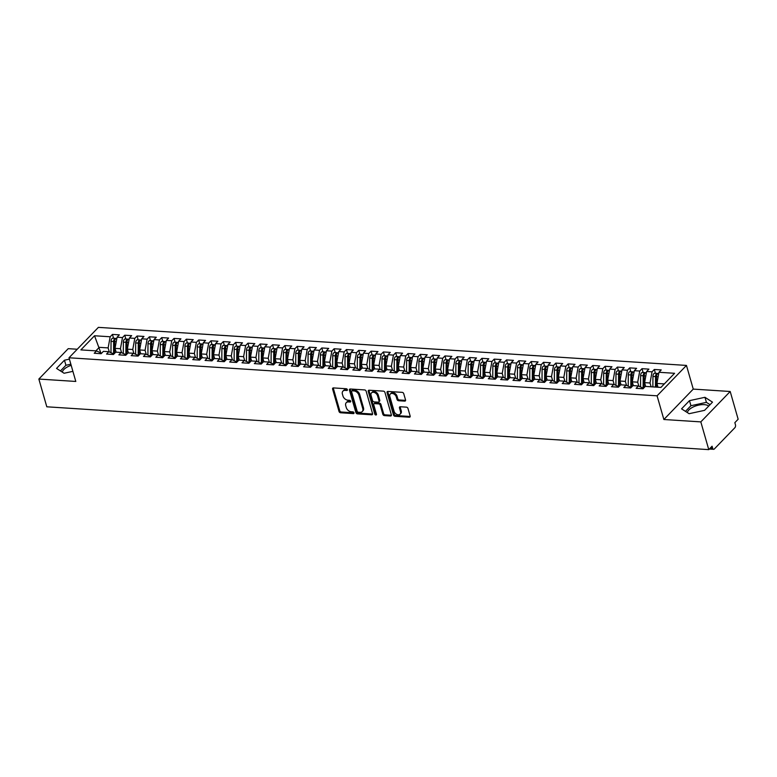 <?xml version="1.0" encoding="UTF-8"?>
<svg xmlns="http://www.w3.org/2000/svg" width="777" height="777" viewBox="0 0 777 777"><rect width="100%" height="100%" fill="white"/><g stroke="black" fill="none" stroke-linecap="round" stroke-linejoin="round"><path stroke-width="1.17" d="M347.397 389.665A1.02 0.709 -136 0 0 346.299 388.743L333.45 387.908A1.447 1.02 -136 0 0 332.605 389.073L339.015 411.451A1.447 1.02 -136 0 0 340.588 412.772L353.428 413.607A1.02 0.709 -136 0 0 352.933 411.868L351.262 411.761A4.643 3.254 -136 0 1 346.26 407.527L345.726 405.662A4.643 3.254 -136 0 1 346.251 402.69A4.643 3.254 -136 0 1 348.455 401.932L350.116 402.039A1.02 0.709 -136 0 0 349.611 400.301L347.95 400.194A4.643 3.254 -136 0 1 342.939 395.969L342.404 394.104A4.643 3.254 -136 0 1 342.939 391.122A4.643 3.254 -136 0 1 345.134 390.375L346.795 390.481A1.02 0.709 -136 0 0 347.397 389.665M708.702 406.08A11.538 5.245 -16 0 0 704.215 404.642A11.538 5.245 -16 0 0 687.344 412.577M62.325 372.134A11.538 5.245 164 0 1 71.173 365.345M404.691 401.126A1.447 1.02 -136 0 0 405.545 399.961L403.739 393.677A1.447 1.02 -136 0 0 402.175 392.356L387.917 391.433A1.447 1.02 -136 0 0 387.063 392.599L393.483 414.976A1.447 1.02 -136 0 0 395.046 416.297L409.304 417.22A1.447 1.02 -136 0 0 410.159 416.054L407.983 408.469A1.447 1.02 -136 0 0 406.42 407.148L400.32 406.76A1.447 1.02 -136 0 0 399.465 407.925L400.543 411.684A3.885 2.719 -136 0 1 400.097 414.17A3.885 2.719 -136 0 1 396.794 414.394A3.885 2.719 -136 0 1 394.075 411.266L389.85 396.532A3.885 2.719 -136 0 1 390.287 394.046A3.885 2.719 -136 0 1 393.599 393.822A3.885 2.719 -136 0 1 396.319 396.95L397.018 399.407A1.447 1.02 -136 0 0 398.591 400.728L404.691 401.126L405.429 400.359A1.447 1.02 -136 0 0 405.594 400.359M77.244 349.242L68.23 348.659L38.85 379.059L46.805 406.798L708.77 449.63L712.072 446.212L712.655 448.242A2.214 1.224 93.7 0 0 713.616 449.31A2.214 1.224 93.7 0 0 714.306 448.999L734.867 427.719A2.214 1.224 93.7 0 0 735.431 424.679L734.848 422.659L738.15 419.23L730.195 391.491L693.249 389.102L686.46 365.423L657.08 395.814L663.869 419.502L700.815 421.892L708.77 449.63M38.85 379.059L75.796 381.449L69.007 357.77L657.08 395.814M366.152 391.249A1.447 1.02 -136 0 0 364.578 389.928L350.32 389.005A1.447 1.02 -136 0 0 349.465 390.171L355.885 412.548A1.447 1.02 -136 0 0 357.449 413.869L371.717 414.792A1.447 1.02 -136 0 0 372.562 413.626L366.152 391.249M369.114 390.219L383.382 391.142A1.447 1.02 -136 0 1 384.945 392.463L391.365 414.84A1.447 1.02 -136 0 1 390.51 416.006L384.401 415.608A1.447 1.02 -136 0 1 382.838 414.287L380.235 405.215A1.447 1.02 -136 0 0 378.671 403.894L374.621 403.632A1.447 1.02 -136 0 0 373.766 404.798L376.476 414.248A1.02 0.709 -136 0 1 374.786 414.131L368.259 391.385A1.447 1.02 -136 0 1 369.114 390.219M686.46 365.423L98.388 327.37L69.007 357.77M100.855 352.913L94.532 335.761L80.866 349.893L96.503 350.903L94.231 353.263L101.127 353.71L103.409 351.35L108.819 351.699L106.546 354.059L113.442 354.506L115.724 352.146L121.134 352.496L118.862 354.856L125.757 355.303L128.04 352.943L133.459 353.292L131.177 355.652L138.073 356.099L140.355 353.739L145.775 354.089L143.492 356.449L150.388 356.896L152.671 354.535L158.09 354.885L155.808 357.245L162.704 357.692L164.986 355.332L170.406 355.681L168.123 358.042L175.019 358.488L177.302 356.128L182.721 356.488L180.439 358.838L187.335 359.285L189.617 356.925L195.037 357.284L192.754 359.634L199.65 360.081L201.933 357.731L207.352 358.08L205.07 360.431L211.966 360.878L214.248 358.527L219.668 358.877L217.385 361.227L224.281 361.674L226.563 359.324L231.983 359.673L229.701 362.024L236.596 362.47L238.879 360.12L244.299 360.47L242.016 362.82L248.912 363.267L251.194 360.916L256.614 361.266L254.332 363.617L261.227 364.063L263.51 361.713L268.929 362.063L266.647 364.413L273.543 364.86L275.825 362.509L281.245 362.859L278.962 365.209L285.858 365.656L288.141 363.306L293.56 363.655L291.278 366.016L298.174 366.453L300.456 364.102L305.876 364.452L303.593 366.812L310.489 367.259L312.772 364.899L318.191 365.248L315.909 367.608L322.805 368.055L325.087 365.695L330.507 366.045L328.224 368.405L335.12 368.852L337.403 366.491L342.822 366.841L340.54 369.201L347.445 369.648L349.718 367.288L355.138 367.638L352.855 369.998L359.761 370.444L362.033 368.084L367.453 368.434L365.171 370.794L372.076 371.241L374.349 368.881L379.768 369.23L377.486 371.591L384.392 372.037L386.664 369.677L392.084 370.027L389.801 372.387L396.707 372.834L398.98 370.474L404.399 370.823L402.127 373.183L409.023 373.63L411.295 371.27L416.715 371.62L414.442 373.98L421.338 374.427L423.611 372.066L429.03 372.426L426.758 374.776L433.653 375.223L435.926 372.863L441.346 373.222L439.073 375.573L445.969 376.019L448.242 373.659L453.661 374.019L451.388 376.369L458.284 376.816L460.557 374.465L465.977 374.815L463.704 377.166L470.6 377.612L472.872 375.262L478.292 375.612L476.019 377.962L482.915 378.409L485.188 376.058L490.608 376.408L488.335 378.758L495.231 379.205L497.503 376.855L502.923 377.204L500.65 379.555L507.546 380.002L509.819 377.651L515.238 378.001L512.966 380.351L519.862 380.798L522.134 378.448L527.554 378.797L525.281 381.148L532.177 381.594L534.45 379.244L539.869 379.594L537.597 381.944L544.492 382.391L546.765 380.04L552.185 380.39L549.912 382.75L556.808 383.187L559.081 380.837L564.5 381.186L562.227 383.547L569.123 383.993L571.396 381.633L576.816 381.983L574.543 384.343L581.439 384.79L583.712 382.43L589.131 382.779L586.858 385.139L593.754 385.586L596.027 383.226L601.447 383.576L599.174 385.936L606.07 386.383L608.342 384.023L613.762 384.372L611.489 386.732L618.385 387.179L620.658 384.819L626.077 385.169L623.805 387.529L630.701 387.976L632.973 385.615L638.393 385.965L636.12 388.325L643.016 388.772L645.289 386.412L660.936 387.422L674.591 373.29L658.954 372.28L656.915 383.43L658.002 387.237M94.532 335.761L110.169 336.771L108.129 347.911L109.275 351.913M113.539 338.228L112.451 334.411L110.169 336.771M112.451 334.411L119.347 334.858L117.065 337.218L122.484 337.568L120.445 348.718L121.591 352.709M125.855 339.025L124.767 335.208L122.484 337.568M124.767 335.208L131.663 335.654L129.38 338.014L134.8 338.364L132.76 349.514L133.906 353.506M138.17 339.821L137.082 336.004L134.8 338.364M137.082 336.004L143.978 336.451L141.696 338.811L147.115 339.16L145.076 350.31L146.222 354.302M150.485 340.617L149.398 336.8L147.115 339.16M149.398 336.8L156.294 337.247L154.011 339.607L159.431 339.957L157.391 351.107L158.537 355.099M162.801 341.414L161.713 337.606L159.431 339.957M161.713 337.606L168.609 338.044L166.327 340.404L171.746 340.753L169.707 351.903L170.853 355.895M175.116 342.22L174.029 338.403L171.746 340.753M174.029 338.403L180.924 338.85L178.642 341.2L184.062 341.55L182.022 352.7L183.168 356.692M187.432 343.016L186.344 339.199L184.062 341.55M186.344 339.199L193.24 339.646L190.957 341.997L196.377 342.346L194.337 353.496L195.483 357.488M199.747 343.813L198.659 339.996L196.377 342.346M198.659 339.996L205.555 340.443L203.273 342.793L208.692 343.143L206.653 354.293L207.799 358.284M212.063 344.609L210.975 340.792L208.692 343.143M210.975 340.792L217.871 341.239L215.588 343.589L221.008 343.939L218.968 355.089L220.114 359.081M224.378 345.406L223.29 341.589L221.008 343.939M223.29 341.589L230.186 342.035L227.904 344.386L233.323 344.735L231.284 355.885L232.43 359.877M236.694 346.202L235.606 342.385L233.323 344.735M235.606 342.385L242.502 342.832L240.219 345.182L245.639 345.532L243.599 356.682L244.745 360.674M249.009 346.998L247.921 343.181L245.639 345.532M247.921 343.181L254.817 343.628L252.535 345.979L257.954 346.328L255.915 357.478L257.061 361.47M261.325 347.795L260.237 343.978L257.954 346.328M260.237 343.978L267.133 344.425L264.85 346.775L270.27 347.134L268.23 358.275L269.376 362.267M273.64 348.591L272.552 344.774L270.27 347.134M272.552 344.774L279.448 345.221L277.166 347.572L282.585 347.931L280.546 359.071L281.692 363.063M285.955 349.388L284.868 345.571L282.585 347.931M284.868 345.571L291.763 346.018L289.481 348.378L294.901 348.727L292.861 359.868L294.007 363.859M298.271 350.184L297.183 346.367L294.901 348.727M297.183 346.367L304.079 346.814L301.797 349.174L307.216 349.524L305.176 360.664L306.323 364.656M310.596 350.981L309.499 347.164L307.216 349.524M309.499 347.164L316.394 347.61L314.112 349.971L319.532 350.32L317.492 361.46L318.638 365.452M322.911 351.777L321.814 347.96L319.532 350.32M321.814 347.96L328.71 348.407L326.437 350.767L331.847 351.117L329.807 362.257L330.953 366.249M335.227 352.573L334.129 348.756L331.847 351.117M334.129 348.756L341.025 349.203L338.753 351.563L344.162 351.913L342.123 363.053L343.269 367.055M347.542 353.37L346.445 349.553L344.162 351.913M346.445 349.553L353.341 350L351.068 352.36L356.478 352.709L354.438 363.85L355.584 367.851M359.858 354.166L358.76 350.349L356.478 352.709M358.76 350.349L365.656 350.796L363.383 353.156L368.793 353.506L366.754 364.656L367.9 368.648M372.173 354.963L371.076 351.146L368.793 353.506M371.076 351.146L377.972 351.592L375.699 353.953L381.118 354.302L379.069 365.452L380.215 369.444M384.489 355.759L383.391 351.942L381.118 354.302M383.391 351.942L390.287 352.389L388.014 354.749L393.434 355.099L391.385 366.249L392.531 370.24M396.804 356.556L395.707 352.739L393.434 355.099M395.707 352.739L402.603 353.185L400.33 355.545L405.749 355.895L403.7 367.045L404.846 371.037M409.12 357.352L408.022 353.535L405.749 355.895M408.022 353.535L414.918 353.982L412.645 356.342L418.065 356.692L416.016 367.842L417.162 371.833M421.435 358.148L420.338 354.341L418.065 356.692M420.338 354.341L427.233 354.778L424.961 357.138L430.38 357.488L428.331 368.638L429.477 372.63M433.751 358.955L432.653 355.138L430.38 357.488M432.653 355.138L439.549 355.584L437.276 357.935L442.696 358.284L440.646 369.434L441.792 373.426M446.066 359.751L444.968 355.934L442.696 358.284M444.968 355.934L451.864 356.381L449.592 358.731L455.011 359.081L452.962 370.231L454.108 374.223M458.381 360.547L457.284 356.73L455.011 359.081M457.284 356.73L464.18 357.177L461.907 359.528L467.327 359.877L465.277 371.027L466.423 375.019M470.697 361.344L469.599 357.527L467.327 359.877M469.599 357.527L476.495 357.974L474.223 360.324L479.642 360.674L477.593 371.824L478.739 375.815M483.012 362.14L481.915 358.323L479.642 360.674M481.915 358.323L488.811 358.77L486.538 361.12L491.958 361.47L489.908 372.62L491.054 376.612M495.328 362.937L494.23 359.12L491.958 361.47M494.23 359.12L501.126 359.566L498.853 361.917L504.273 362.267L502.224 373.416L503.37 377.408M507.643 363.733L506.546 359.916L504.273 362.267M506.546 359.916L513.442 360.363L511.169 362.713L516.588 363.063L514.539 374.213L515.685 378.205M519.959 364.53L518.861 360.713L516.588 363.063M518.861 360.713L525.757 361.159L523.484 363.51L528.904 363.869L526.855 375.009L528.001 379.001M532.274 365.326L531.177 361.509L528.904 363.869M531.177 361.509L538.072 361.956L535.8 364.306L541.219 364.666L539.18 375.806L540.316 379.798M544.59 366.122L543.492 362.305L541.219 364.666M543.492 362.305L550.388 362.752L548.115 365.112L553.535 365.462L551.495 376.602L552.632 380.594M556.905 366.919L555.808 363.102L553.535 365.462M555.808 363.102L562.703 363.549L560.431 365.909L565.85 366.258L563.811 377.399L564.947 381.39M569.22 367.715L568.123 363.898L565.85 366.258M568.123 363.898L575.019 364.345L572.746 366.705L578.166 367.055L576.126 378.195L577.262 382.187M581.536 368.512L580.438 364.695L578.166 367.055M580.438 364.695L587.334 365.141L585.062 367.502L590.481 367.851L588.442 378.991L589.578 382.983M593.851 369.308L592.754 365.491L590.481 367.851M592.754 365.491L599.65 365.938L597.377 368.298L602.797 368.648L600.757 379.788L601.893 383.789M606.167 370.105L605.069 366.288L602.797 368.648M605.069 366.288L611.965 366.734L609.692 369.094L615.112 369.444L613.072 380.584L614.209 384.586M618.482 370.901L617.385 367.084L615.112 369.444M617.385 367.084L624.281 367.531L622.008 369.891L627.428 370.24L625.388 381.39L626.534 385.382M630.798 371.697L629.7 367.88L627.428 370.24M629.7 367.88L636.596 368.327L634.323 370.687L639.743 371.037L637.703 382.187L638.849 386.179M643.113 372.494L642.016 368.677L639.743 371.037M642.016 368.677L648.912 369.124L646.639 371.484L652.058 371.833L650.019 382.983L651.107 386.791M655.429 373.29L654.331 369.473L652.058 371.833M654.331 369.473L661.227 369.92L658.954 372.28M638.393 385.965L643.463 388.306M664.335 383.906L656.915 383.43M626.077 385.169L631.147 387.509M650.019 382.983L644.599 382.634L645.687 386.441M646.639 371.484L644.599 382.634M613.762 384.372L618.832 386.713M637.703 382.187L632.284 381.828L633.372 385.645M634.323 370.687L632.284 381.828M601.447 383.576L606.516 385.916M625.388 381.39L619.968 381.031L621.056 384.848M622.008 369.891L619.968 381.031M589.131 382.779L594.201 385.12M613.072 380.584L607.653 380.235L608.741 384.052M609.692 369.094L607.653 380.235M576.816 381.983L581.886 384.324M600.757 379.788L595.337 379.438L596.425 383.255M597.377 368.298L595.337 379.438M564.5 381.186L569.57 383.527M588.442 378.991L583.022 378.642L584.11 382.459M585.062 367.502L583.022 378.642M552.185 380.39L557.255 382.731M576.126 378.195L570.707 377.845L571.794 381.662M572.746 366.705L570.707 377.845M539.869 379.594L544.939 381.934M563.811 377.399L558.391 377.049L559.479 380.866M560.431 365.909L558.391 377.049M527.554 378.797L532.624 381.138M551.495 376.602L546.076 376.253L547.163 380.07M548.115 365.112L546.076 376.253M515.238 378.001L520.308 380.341M539.18 375.806L533.76 375.456L534.848 379.263M535.8 364.306L533.76 375.456M502.923 377.204L507.993 379.545M526.855 375.009L521.445 374.66L522.533 378.467M523.484 363.51L521.445 374.66M490.608 376.408L495.677 378.749M514.539 374.213L509.129 373.863L510.217 377.671M511.169 362.713L509.129 373.863M478.292 375.612L483.362 377.952M502.224 373.416L496.814 373.067L497.902 376.874M498.853 361.917L496.814 373.067M465.977 374.815L471.047 377.146M489.908 372.62L484.489 372.27L485.586 376.078M486.538 361.12L484.489 372.27M453.661 374.019L458.731 376.35M477.593 371.824L472.173 371.474L473.271 375.281M474.223 360.324L472.173 371.474M441.346 373.222L446.416 375.553M465.277 371.027L459.858 370.678L460.955 374.485M461.907 359.528L459.858 370.678M429.03 372.426L434.1 374.757M452.962 370.231L447.542 369.881L448.64 373.688M449.592 358.731L447.542 369.881M416.715 371.62L421.785 373.96M440.646 369.434L435.227 369.085L436.324 372.892M437.276 357.935L435.227 369.085M404.399 370.823L409.469 373.164M428.331 368.638L422.911 368.288L424.009 372.096M424.961 357.138L422.911 368.288M392.084 370.027L397.154 372.368M416.016 367.842L410.596 367.492L411.693 371.299M412.645 356.342L410.596 367.492M379.768 369.23L384.838 371.571M403.7 367.045L398.28 366.695L399.378 370.503M400.33 355.545L398.28 366.695M367.453 368.434L372.523 370.775M391.385 366.249L385.965 365.889L387.063 369.706M388.014 354.749L385.965 365.889M355.138 367.638L360.207 369.978M379.069 365.452L373.65 365.093L374.747 368.91M375.699 353.953L373.65 365.093M342.822 366.841L347.892 369.182M366.754 364.656L361.334 364.296L362.432 368.113M363.383 353.156L361.334 364.296M330.507 366.045L335.577 368.385M354.438 363.85L349.019 363.5L350.116 367.317M351.068 352.36L349.019 363.5M318.191 365.248L323.261 367.589M342.123 363.053L336.703 362.704L337.801 366.521M338.753 351.563L336.703 362.704M305.876 364.452L310.946 366.793M329.807 362.257L324.388 361.907L325.485 365.724M326.437 350.767L324.388 361.907M293.56 363.655L298.63 365.996M317.492 361.46L312.072 361.111L313.17 364.928M314.112 349.971L312.072 361.111M281.245 362.859L286.305 365.2M305.176 360.664L299.757 360.314L300.854 364.131M301.797 349.174L299.757 360.314M268.929 362.063L273.99 364.403M292.861 359.868L287.441 359.518L288.539 363.335M289.481 348.378L287.441 359.518M256.614 361.266L261.674 363.607M280.546 359.071L275.126 358.721L276.223 362.529M277.166 347.572L275.126 358.721M244.299 360.47L249.359 362.81M268.23 358.275L262.811 357.925L263.908 361.732M264.85 346.775L262.811 357.925M231.983 359.673L237.043 362.014M255.915 357.478L250.495 357.129L251.593 360.936M252.535 345.979L250.495 357.129M219.668 358.877L224.728 361.218M243.599 356.682L238.18 356.332L239.277 360.139M240.219 345.182L238.18 356.332M207.352 358.08L212.412 360.411M231.284 355.885L225.864 355.536L226.962 359.343M227.904 344.386L225.864 355.536M195.037 357.284L200.097 359.615M218.968 355.089L213.549 354.739L214.646 358.547M215.588 343.589L213.549 354.739M182.721 356.488L187.781 358.819M206.653 354.293L201.233 353.943L202.331 357.75M203.273 342.793L201.233 353.943M170.406 355.681L175.466 358.022M194.337 353.496L188.918 353.147L190.015 356.954M190.957 341.997L188.918 353.147M158.09 354.885L163.151 357.226M182.022 352.7L176.602 352.35L177.7 356.157M178.642 341.2L176.602 352.35M145.775 354.089L150.835 356.429M169.707 351.903L164.287 351.554L165.384 355.361M166.327 340.404L164.287 351.554M133.459 353.292L138.52 355.633M157.391 351.107L151.971 350.757L153.059 354.565M154.011 339.607L151.971 350.757M121.134 352.496L126.204 354.836M145.076 350.31L139.656 349.961L140.744 353.768M141.696 338.811L139.656 349.961M108.819 351.699L113.889 354.04M132.76 349.514L127.341 349.155L128.428 352.972M129.38 338.014L127.341 349.155M96.503 350.903L101.573 353.244M120.445 348.718L115.025 348.358L116.113 352.175M117.065 337.218L115.025 348.358M700.815 421.892L730.195 391.491M69.396 359.139L64.462 360.207L56.536 368.415L64.083 373.261L72.902 371.348M693.249 389.102L663.869 419.502M689.481 400.65L681.555 408.857L689.102 413.704L704.584 410.343L712.509 402.146L704.962 397.3L689.481 400.65L690.938 405.72L685.469 411.373M108.129 347.911L99.262 347.338L95.862 350.864M70.853 364.209L65.919 365.277L60.451 370.93M65.919 365.277L64.462 360.207M710.052 404.691L706.419 402.36L690.938 405.72M706.419 402.36L704.962 397.3M347.406 389.714L345.872 389.617A4.643 3.254 -136 0 0 343.667 390.365L342.939 391.122M346.251 402.69L346.989 401.923A4.643 3.254 -136 0 1 349.184 401.175L350.718 401.272M333.284 387.908A1.447 1.02 -136 0 0 333.333 388.315L339.753 410.693A1.447 1.02 -136 0 0 341.317 412.014L354.04 412.84M350.145 389.005A1.447 1.02 -136 0 0 350.204 389.403L356.614 411.781A1.447 1.02 -136 0 0 358.178 413.102L372.445 414.034A1.447 1.02 -136 0 0 372.61 414.024M352.146 390.831A1.02 0.709 -136 0 0 351.554 391.647L357.187 411.286A1.02 0.709 -136 0 0 358.275 412.208L360.033 412.325A4.643 3.254 -136 0 0 362.228 411.577A4.643 3.254 -136 0 0 362.762 408.595L358.906 395.172A4.643 3.254 -136 0 0 353.904 390.938L352.146 390.831L352.884 390.064A1.02 0.709 -136 0 0 352.399 390.229L351.66 390.996M362.228 411.577L362.966 410.819A4.643 3.254 -136 0 0 363.49 407.838L362.762 408.595M352.884 390.064L354.633 390.18A4.643 3.254 -136 0 1 359.644 394.405L363.49 407.838M373.931 403.865L374.669 403.108A1.447 1.02 -136 0 1 375.359 402.875L379.409 403.127A1.447 1.02 -136 0 1 380.973 404.458L383.576 413.529A1.447 1.02 -136 0 0 385.139 414.85L391.249 415.248A1.447 1.02 -136 0 0 391.414 415.248M368.949 390.219A1.447 1.02 -136 0 0 368.997 390.627L375.524 413.374A1.02 0.709 -136 0 0 376.486 414.277M377.535 395.794A3.885 2.719 -136 0 0 374.825 392.667A3.885 2.719 -136 0 0 371.513 392.89A3.885 2.719 -136 0 0 371.066 395.376L372.562 400.563A1.447 1.02 -136 0 0 374.125 401.894L378.176 402.156A1.447 1.02 -136 0 0 379.03 400.99L377.535 395.794L378.273 395.037A3.885 2.719 -136 0 0 375.553 391.909A3.885 2.719 -136 0 0 372.241 392.123L371.513 392.89M378.865 401.913L379.594 401.155A1.447 1.02 -136 0 0 379.759 400.223L379.03 400.99M378.273 395.037L379.759 400.223M390.287 394.046L391.025 393.279A3.885 2.719 -136 0 1 394.337 393.065A3.885 2.719 -136 0 1 397.047 396.192L397.756 398.65A1.447 1.02 -136 0 0 399.32 399.97L405.429 400.359M400.097 414.17L400.835 413.413A3.885 2.719 -136 0 0 401.272 410.926L400.543 411.684M400.145 406.76A1.447 1.02 -136 0 0 400.194 407.158L401.272 410.926M387.742 391.433A1.447 1.02 -136 0 0 387.791 391.841L394.211 414.219A1.447 1.02 -136 0 0 395.775 415.54L410.042 416.462A1.447 1.02 -136 0 0 410.207 416.462M113.549 353.885L113.636 341.511A2.962 1.632 -86.3 0 1 114.549 338.772A2.962 1.632 -86.3 0 1 115.462 338.354L112.879 338.189A2.962 1.632 93.7 0 0 111.966 338.607A2.962 1.632 93.7 0 0 111.053 341.346L110.975 352.69M115.462 338.354A2.962 1.632 -86.3 0 1 115.948 338.529M114.54 353.37L114.617 341.579A2.962 1.632 -86.3 0 1 115.53 338.84A2.962 1.632 -86.3 0 1 116.453 338.422L116.841 338.442M125.864 354.681L125.952 342.307A2.962 1.632 -86.3 0 1 126.865 339.568A2.962 1.632 -86.3 0 1 127.778 339.151L125.194 338.986A2.962 1.632 93.7 0 0 124.281 339.403A2.962 1.632 93.7 0 0 123.368 342.142L123.29 353.486M127.778 339.151A2.962 1.632 -86.3 0 1 128.263 339.326M126.855 354.166L126.933 342.375A2.962 1.632 -86.3 0 1 127.846 339.636A2.962 1.632 -86.3 0 1 128.768 339.219L129.157 339.238M138.18 355.477L138.267 343.104A2.962 1.632 -86.3 0 1 139.18 340.365A2.962 1.632 -86.3 0 1 140.093 339.947L137.51 339.782A2.962 1.632 93.7 0 0 136.597 340.2A2.962 1.632 93.7 0 0 135.684 342.939L135.606 354.293M140.093 339.947A2.962 1.632 -86.3 0 1 140.579 340.122M139.17 354.963L139.248 343.172A2.962 1.632 -86.3 0 1 140.161 340.433A2.962 1.632 -86.3 0 1 141.084 340.015L141.472 340.035M150.495 356.274L150.583 343.9A2.962 1.632 -86.3 0 1 151.496 341.161A2.962 1.632 -86.3 0 1 152.409 340.744L149.825 340.579A2.962 1.632 93.7 0 0 148.912 340.996A2.962 1.632 93.7 0 0 147.999 343.735L147.921 355.089M152.409 340.744A2.962 1.632 -86.3 0 1 152.894 340.918M151.486 355.759L151.564 343.968A2.962 1.632 -86.3 0 1 152.477 341.229A2.962 1.632 -86.3 0 1 153.399 340.812L153.788 340.831M162.82 357.07L162.898 344.697A2.962 1.632 -86.3 0 1 163.811 341.958A2.962 1.632 -86.3 0 1 164.724 341.54L162.14 341.375A2.962 1.632 93.7 0 0 161.227 341.793A2.962 1.632 93.7 0 0 160.315 344.532L160.237 355.885M164.724 341.54A2.962 1.632 -86.3 0 1 165.21 341.715M163.801 356.556L163.879 344.765A2.962 1.632 -86.3 0 1 164.792 342.026A2.962 1.632 -86.3 0 1 165.715 341.608L166.103 341.627M175.136 357.867L175.213 345.493A2.962 1.632 -86.3 0 1 176.126 342.754A2.962 1.632 -86.3 0 1 177.039 342.336L174.456 342.171A2.962 1.632 93.7 0 0 173.543 342.589A2.962 1.632 93.7 0 0 172.63 345.328L172.552 356.682M177.039 342.336A2.962 1.632 -86.3 0 1 177.525 342.511M176.117 357.352L176.194 345.561A2.962 1.632 -86.3 0 1 177.107 342.822A2.962 1.632 -86.3 0 1 178.03 342.404L178.419 342.434M187.451 358.663L187.529 346.289A2.962 1.632 -86.3 0 1 188.442 343.56A2.962 1.632 -86.3 0 1 189.355 343.133L186.771 342.968A2.962 1.632 93.7 0 0 185.858 343.385A2.962 1.632 93.7 0 0 184.945 346.124L184.868 357.478M189.355 343.133A2.962 1.632 -86.3 0 1 189.841 343.308M188.432 358.148L188.52 346.357A2.962 1.632 -86.3 0 1 189.423 343.619A2.962 1.632 -86.3 0 1 190.346 343.201L190.734 343.23M199.767 359.46L199.844 347.086A2.962 1.632 -86.3 0 1 200.757 344.357A2.962 1.632 -86.3 0 1 201.67 343.929L199.087 343.764A2.962 1.632 93.7 0 0 198.174 344.182A2.962 1.632 93.7 0 0 197.261 346.921L197.183 358.275M201.67 343.929A2.962 1.632 -86.3 0 1 202.156 344.104M200.748 358.945L200.835 347.154A2.962 1.632 -86.3 0 1 201.738 344.415A2.962 1.632 -86.3 0 1 202.661 343.997L203.05 344.026M212.082 360.256L212.16 347.882A2.962 1.632 -86.3 0 1 213.073 345.153A2.962 1.632 -86.3 0 1 213.986 344.726L211.402 344.561A2.962 1.632 93.7 0 0 210.489 344.978A2.962 1.632 93.7 0 0 209.576 347.717L209.499 359.071M213.986 344.726A2.962 1.632 -86.3 0 1 214.471 344.901M213.063 359.741L213.151 347.95A2.962 1.632 -86.3 0 1 214.054 345.211A2.962 1.632 -86.3 0 1 214.976 344.794L215.365 344.823M224.398 361.052L224.475 348.688A2.962 1.632 -86.3 0 1 225.388 345.95A2.962 1.632 -86.3 0 1 226.311 345.532L223.718 345.357A2.962 1.632 93.7 0 0 222.805 345.775A2.962 1.632 93.7 0 0 221.892 348.514L221.814 359.868M225.379 360.538L225.466 348.747A2.962 1.632 -86.3 0 1 226.369 346.008A2.962 1.632 -86.3 0 1 227.292 345.59L227.68 345.619M236.713 361.859L236.791 349.485A2.962 1.632 -86.3 0 1 237.704 346.746A2.962 1.632 -86.3 0 1 238.626 346.328L236.033 346.153A2.962 1.632 93.7 0 0 235.12 346.571A2.962 1.632 93.7 0 0 234.207 349.31L234.13 360.664M237.694 361.334L237.781 349.543A2.962 1.632 -86.3 0 1 238.694 346.804A2.962 1.632 -86.3 0 1 239.607 346.387L239.996 346.416M249.028 362.655L249.106 350.281A2.962 1.632 -86.3 0 1 250.019 347.542A2.962 1.632 -86.3 0 1 250.942 347.125L248.349 346.95A2.962 1.632 93.7 0 0 247.436 347.377A2.962 1.632 93.7 0 0 246.523 350.106L246.445 361.46M250.009 362.131L250.097 350.34A2.962 1.632 -86.3 0 1 251.01 347.601A2.962 1.632 -86.3 0 1 251.923 347.183L252.311 347.212M261.344 363.451L261.422 351.078A2.962 1.632 -86.3 0 1 262.335 348.339A2.962 1.632 -86.3 0 1 263.257 347.921L260.664 347.746A2.962 1.632 93.7 0 0 259.751 348.174A2.962 1.632 93.7 0 0 258.838 350.903L258.76 362.257M262.335 362.927L262.412 351.136A2.962 1.632 -86.3 0 1 263.325 348.397A2.962 1.632 -86.3 0 1 264.238 347.979L264.627 348.009M273.659 364.248L273.737 351.874A2.962 1.632 -86.3 0 1 274.65 349.135A2.962 1.632 -86.3 0 1 275.573 348.718L272.98 348.543A2.962 1.632 93.7 0 0 272.067 348.97A2.962 1.632 93.7 0 0 271.154 351.699L271.076 363.053M274.65 363.723L274.728 351.932A2.962 1.632 -86.3 0 1 275.641 349.194A2.962 1.632 -86.3 0 1 276.554 348.776L276.942 348.805M285.975 365.044L286.053 352.671A2.962 1.632 -86.3 0 1 286.966 349.932A2.962 1.632 -86.3 0 1 287.888 349.514L285.295 349.349A2.962 1.632 93.7 0 0 284.382 349.767A2.962 1.632 93.7 0 0 283.469 352.505L283.391 363.85M286.966 364.52L287.043 352.729A2.962 1.632 -86.3 0 1 287.956 349.99A2.962 1.632 -86.3 0 1 288.869 349.572L289.258 349.601M298.29 365.841L298.368 353.467A2.962 1.632 -86.3 0 1 299.281 350.728A2.962 1.632 -86.3 0 1 300.204 350.31L297.61 350.145A2.962 1.632 93.7 0 0 296.697 350.563A2.962 1.632 93.7 0 0 295.784 353.302L295.707 364.646M299.281 365.316L299.359 353.525A2.962 1.632 -86.3 0 1 300.272 350.796A2.962 1.632 -86.3 0 1 301.185 350.369L301.573 350.398M310.606 366.637L310.683 354.263A2.962 1.632 -86.3 0 1 311.596 351.525A2.962 1.632 -86.3 0 1 312.519 351.107L309.926 350.942A2.962 1.632 93.7 0 0 309.013 351.359A2.962 1.632 93.7 0 0 308.1 354.098L308.022 365.443M311.596 366.113L311.674 354.322A2.962 1.632 -86.3 0 1 312.587 351.592A2.962 1.632 -86.3 0 1 313.5 351.165L313.889 351.194M322.921 367.434L322.999 355.06A2.962 1.632 -86.3 0 1 323.912 352.321A2.962 1.632 -86.3 0 1 324.835 351.903L322.241 351.738A2.962 1.632 93.7 0 0 321.328 352.156A2.962 1.632 93.7 0 0 320.415 354.895L320.338 366.239M323.912 366.919L323.99 355.118A2.962 1.632 -86.3 0 1 324.903 352.389A2.962 1.632 -86.3 0 1 325.816 351.962L326.204 351.991M335.237 368.23L335.314 355.856A2.962 1.632 -86.3 0 1 336.227 353.117A2.962 1.632 -86.3 0 1 337.15 352.7L334.557 352.535A2.962 1.632 93.7 0 0 333.644 352.952A2.962 1.632 93.7 0 0 332.731 355.691L332.653 367.035M336.227 367.715L336.305 355.924A2.962 1.632 -86.3 0 1 337.218 353.185A2.962 1.632 -86.3 0 1 338.131 352.768L338.519 352.787M347.552 369.026L347.63 356.653A2.962 1.632 -86.3 0 1 348.543 353.914A2.962 1.632 -86.3 0 1 349.465 353.496L346.872 353.331A2.962 1.632 93.7 0 0 345.959 353.749A2.962 1.632 93.7 0 0 345.046 356.488L344.969 367.832M349.465 353.496A2.962 1.632 -86.3 0 1 349.951 353.671M348.543 368.512L348.62 356.721A2.962 1.632 -86.3 0 1 349.533 353.982A2.962 1.632 -86.3 0 1 350.446 353.564L350.835 353.584M359.868 369.823L359.945 357.449A2.962 1.632 -86.3 0 1 360.858 354.71A2.962 1.632 -86.3 0 1 361.781 354.293L359.188 354.127A2.962 1.632 93.7 0 0 358.275 354.545A2.962 1.632 93.7 0 0 357.362 357.284L357.284 368.628M361.781 354.293A2.962 1.632 -86.3 0 1 362.267 354.467M360.858 369.308L360.936 357.517A2.962 1.632 -86.3 0 1 361.849 354.778A2.962 1.632 -86.3 0 1 362.762 354.361L363.15 354.38M372.183 370.619L372.261 358.246A2.962 1.632 -86.3 0 1 373.174 355.507A2.962 1.632 -86.3 0 1 374.096 355.089L371.503 354.924A2.962 1.632 93.7 0 0 370.59 355.342A2.962 1.632 93.7 0 0 369.677 358.08L369.599 369.425M374.096 355.089A2.962 1.632 -86.3 0 1 374.582 355.264M373.174 370.105L373.251 358.314A2.962 1.632 -86.3 0 1 374.164 355.575A2.962 1.632 -86.3 0 1 375.077 355.157L375.466 355.176M384.498 371.416L384.576 359.042A2.962 1.632 -86.3 0 1 385.489 356.303A2.962 1.632 -86.3 0 1 386.412 355.885L383.819 355.72A2.962 1.632 93.7 0 0 382.906 356.138A2.962 1.632 93.7 0 0 381.993 358.877L381.915 370.221M386.412 355.885A2.962 1.632 -86.3 0 1 386.897 356.06M385.489 370.901L385.567 359.11A2.962 1.632 -86.3 0 1 386.48 356.371A2.962 1.632 -86.3 0 1 387.393 355.953L387.781 355.973M396.814 372.212L396.892 359.838A2.962 1.632 -86.3 0 1 397.805 357.099A2.962 1.632 -86.3 0 1 398.727 356.682L396.134 356.517A2.962 1.632 93.7 0 0 395.221 356.934A2.962 1.632 93.7 0 0 394.308 359.673L394.23 371.027M398.727 356.682A2.962 1.632 -86.3 0 1 399.213 356.857M397.805 371.697L397.882 359.906A2.962 1.632 -86.3 0 1 398.795 357.167A2.962 1.632 -86.3 0 1 399.708 356.75L400.097 356.769M409.129 373.009L409.207 360.635A2.962 1.632 -86.3 0 1 410.12 357.896A2.962 1.632 -86.3 0 1 411.043 357.478L408.459 357.313A2.962 1.632 93.7 0 0 407.536 357.731A2.962 1.632 93.7 0 0 406.624 360.47L406.546 371.824M411.043 357.478A2.962 1.632 -86.3 0 1 411.528 357.653M410.12 372.494L410.198 360.703A2.962 1.632 -86.3 0 1 411.111 357.964A2.962 1.632 -86.3 0 1 412.024 357.546L412.412 357.566M421.445 373.805L421.522 361.431A2.962 1.632 -86.3 0 1 422.435 358.692A2.962 1.632 -86.3 0 1 423.358 358.275L420.775 358.11A2.962 1.632 93.7 0 0 419.852 358.527A2.962 1.632 93.7 0 0 418.939 361.266L418.861 372.62M423.358 358.275A2.962 1.632 -86.3 0 1 423.844 358.45M422.435 373.29L422.513 361.499A2.962 1.632 -86.3 0 1 423.426 358.76A2.962 1.632 -86.3 0 1 424.339 358.343L424.728 358.362M433.76 374.601L433.838 362.228A2.962 1.632 -86.3 0 1 434.751 359.498A2.962 1.632 -86.3 0 1 435.674 359.071L433.09 358.906A2.962 1.632 93.7 0 0 432.167 359.324A2.962 1.632 93.7 0 0 431.254 362.063L431.177 373.416M435.674 359.071A2.962 1.632 -86.3 0 1 436.159 359.246M434.751 374.087L434.829 362.296A2.962 1.632 -86.3 0 1 435.742 359.557A2.962 1.632 -86.3 0 1 436.655 359.139L437.053 359.168M446.076 375.398L446.153 363.024A2.962 1.632 -86.3 0 1 447.066 360.295A2.962 1.632 -86.3 0 1 447.989 359.868L445.406 359.702A2.962 1.632 93.7 0 0 444.483 360.12A2.962 1.632 93.7 0 0 443.57 362.859L443.492 374.213M447.989 359.868A2.962 1.632 -86.3 0 1 448.475 360.042M447.066 374.883L447.144 363.092A2.962 1.632 -86.3 0 1 448.057 360.353A2.962 1.632 -86.3 0 1 448.97 359.936L449.368 359.965M458.391 376.194L458.469 363.821A2.962 1.632 -86.3 0 1 459.382 361.091A2.962 1.632 -86.3 0 1 460.305 360.664L457.721 360.499A2.962 1.632 93.7 0 0 456.798 360.916A2.962 1.632 93.7 0 0 455.885 363.655L455.808 375.009M460.305 360.664A2.962 1.632 -86.3 0 1 460.79 360.839M459.382 375.68L459.46 363.889A2.962 1.632 -86.3 0 1 460.373 361.15A2.962 1.632 -86.3 0 1 461.285 360.732L461.684 360.761M470.707 376.991L470.794 364.617A2.962 1.632 -86.3 0 1 471.697 361.888A2.962 1.632 -86.3 0 1 472.62 361.46L470.036 361.295A2.962 1.632 93.7 0 0 469.114 361.713A2.962 1.632 93.7 0 0 468.201 364.452L468.123 375.806M472.62 361.46A2.962 1.632 -86.3 0 1 473.106 361.635M471.697 376.476L471.775 364.685A2.962 1.632 -86.3 0 1 472.688 361.946A2.962 1.632 -86.3 0 1 473.601 361.528L473.999 361.558M483.022 377.787L483.109 365.423A2.962 1.632 -86.3 0 1 484.013 362.684A2.962 1.632 -86.3 0 1 484.935 362.267L482.352 362.092A2.962 1.632 93.7 0 0 481.429 362.509A2.962 1.632 93.7 0 0 480.516 365.248L480.439 376.602M484.935 362.267A2.962 1.632 -86.3 0 1 485.421 362.432M484.013 377.272L484.09 365.481A2.962 1.632 -86.3 0 1 485.003 362.742A2.962 1.632 -86.3 0 1 485.916 362.325L486.315 362.354M495.337 378.593L495.425 366.22A2.962 1.632 -86.3 0 1 496.328 363.481A2.962 1.632 -86.3 0 1 497.251 363.063L494.667 362.888A2.962 1.632 93.7 0 0 493.745 363.315A2.962 1.632 93.7 0 0 492.832 366.045L492.754 377.399M497.251 363.063A2.962 1.632 -86.3 0 1 497.736 363.228M496.328 378.069L496.406 366.278A2.962 1.632 -86.3 0 1 497.319 363.539A2.962 1.632 -86.3 0 1 498.232 363.121L498.63 363.15M507.653 379.39L507.74 367.016A2.962 1.632 -86.3 0 1 508.653 364.277A2.962 1.632 -86.3 0 1 509.566 363.859L506.983 363.685A2.962 1.632 93.7 0 0 506.06 364.112A2.962 1.632 93.7 0 0 505.147 366.841L505.069 378.195M509.566 363.859A2.962 1.632 -86.3 0 1 510.052 364.024M508.644 378.865L508.721 367.074A2.962 1.632 -86.3 0 1 509.634 364.335A2.962 1.632 -86.3 0 1 510.547 363.918L510.945 363.947M519.968 380.186L520.056 367.812A2.962 1.632 -86.3 0 1 520.969 365.073A2.962 1.632 -86.3 0 1 521.882 364.656L519.298 364.481A2.962 1.632 93.7 0 0 518.376 364.908A2.962 1.632 93.7 0 0 517.463 367.638L517.385 378.991M521.882 364.656A2.962 1.632 -86.3 0 1 522.367 364.821M520.959 379.662L521.037 367.871A2.962 1.632 -86.3 0 1 521.95 365.132A2.962 1.632 -86.3 0 1 522.863 364.714L523.261 364.743M532.284 380.983L532.371 368.609A2.962 1.632 -86.3 0 1 533.284 365.87A2.962 1.632 -86.3 0 1 534.197 365.452L531.614 365.287A2.962 1.632 93.7 0 0 530.691 365.705A2.962 1.632 93.7 0 0 529.778 368.434L529.71 379.788M534.197 365.452A2.962 1.632 -86.3 0 1 534.683 365.617M533.275 380.458L533.352 368.667A2.962 1.632 -86.3 0 1 534.265 365.928A2.962 1.632 -86.3 0 1 535.178 365.511L535.576 365.54M544.599 381.779L544.687 369.405A2.962 1.632 -86.3 0 1 545.6 366.666A2.962 1.632 -86.3 0 1 546.513 366.249L543.929 366.084A2.962 1.632 93.7 0 0 543.006 366.501A2.962 1.632 93.7 0 0 542.093 369.24L542.025 380.584M546.513 366.249A2.962 1.632 -86.3 0 1 546.998 366.414M545.59 381.254L545.668 369.463A2.962 1.632 -86.3 0 1 546.581 366.725A2.962 1.632 -86.3 0 1 547.494 366.307L547.892 366.336M556.915 382.575L557.002 370.202A2.962 1.632 -86.3 0 1 557.915 367.463A2.962 1.632 -86.3 0 1 558.828 367.045L556.245 366.88A2.962 1.632 93.7 0 0 555.322 367.298A2.962 1.632 93.7 0 0 554.409 370.037L554.341 381.381M558.828 367.045A2.962 1.632 -86.3 0 1 559.314 367.21M557.905 382.051L557.983 370.26A2.962 1.632 -86.3 0 1 558.896 367.531A2.962 1.632 -86.3 0 1 559.809 367.103L560.207 367.132M569.23 383.372L569.318 370.998A2.962 1.632 -86.3 0 1 570.231 368.259A2.962 1.632 -86.3 0 1 571.144 367.842L568.56 367.676A2.962 1.632 93.7 0 0 567.637 368.094A2.962 1.632 93.7 0 0 566.724 370.833L566.656 382.177M571.144 367.842A2.962 1.632 -86.3 0 1 571.629 368.007M570.221 382.847L570.299 371.056A2.962 1.632 -86.3 0 1 571.212 368.327A2.962 1.632 -86.3 0 1 572.125 367.9L572.523 367.929M581.546 384.168L581.633 371.794A2.962 1.632 -86.3 0 1 582.546 369.056A2.962 1.632 -86.3 0 1 583.459 368.638L580.875 368.473A2.962 1.632 93.7 0 0 579.953 368.89A2.962 1.632 93.7 0 0 579.04 371.629L578.972 382.974M583.459 368.638A2.962 1.632 -86.3 0 1 583.945 368.803M582.536 383.653L582.614 371.853A2.962 1.632 -86.3 0 1 583.527 369.124A2.962 1.632 -86.3 0 1 584.45 368.696L584.838 368.725M593.861 384.965L593.949 372.591A2.962 1.632 -86.3 0 1 594.861 369.852A2.962 1.632 -86.3 0 1 595.774 369.434L593.191 369.269A2.962 1.632 93.7 0 0 592.268 369.687A2.962 1.632 93.7 0 0 591.355 372.426L591.287 383.77M595.774 369.434A2.962 1.632 -86.3 0 1 596.26 369.609M594.852 384.45L594.929 372.659A2.962 1.632 -86.3 0 1 595.842 369.92A2.962 1.632 -86.3 0 1 596.765 369.502L597.154 369.522M606.177 385.761L606.264 373.387A2.962 1.632 -86.3 0 1 607.177 370.648A2.962 1.632 -86.3 0 1 608.09 370.231L605.506 370.066A2.962 1.632 93.7 0 0 604.584 370.483A2.962 1.632 93.7 0 0 603.671 373.222L603.603 384.566M608.09 370.231A2.962 1.632 -86.3 0 1 608.576 370.406M607.167 385.246L607.245 373.455A2.962 1.632 -86.3 0 1 608.158 370.716A2.962 1.632 -86.3 0 1 609.081 370.299L609.469 370.318M618.492 386.558L618.579 374.184A2.962 1.632 -86.3 0 1 619.492 371.445A2.962 1.632 -86.3 0 1 620.405 371.027L617.822 370.862A2.962 1.632 93.7 0 0 616.899 371.28A2.962 1.632 93.7 0 0 615.986 374.019L615.918 385.363M620.405 371.027A2.962 1.632 -86.3 0 1 620.891 371.202M619.483 386.043L619.56 374.252A2.962 1.632 -86.3 0 1 620.473 371.513A2.962 1.632 -86.3 0 1 621.396 371.095L621.785 371.115M630.807 387.354L630.895 374.98A2.962 1.632 -86.3 0 1 631.808 372.241A2.962 1.632 -86.3 0 1 632.721 371.824L630.137 371.659A2.962 1.632 93.7 0 0 629.215 372.076A2.962 1.632 93.7 0 0 628.302 374.815L628.234 386.159M632.721 371.824A2.962 1.632 -86.3 0 1 633.206 371.998M631.798 386.839L631.876 375.048A2.962 1.632 -86.3 0 1 632.789 372.309A2.962 1.632 -86.3 0 1 633.711 371.892L634.1 371.911M643.123 388.15L643.21 375.777A2.962 1.632 -86.3 0 1 644.123 373.038A2.962 1.632 -86.3 0 1 645.036 372.62L642.453 372.455A2.962 1.632 93.7 0 0 641.53 372.873A2.962 1.632 93.7 0 0 640.627 375.612L640.549 386.965M645.036 372.62A2.962 1.632 -86.3 0 1 645.522 372.795M644.114 387.636L644.191 375.845A2.962 1.632 -86.3 0 1 645.104 373.106A2.962 1.632 -86.3 0 1 646.027 372.688L646.415 372.707M655.458 387.072L655.526 376.573A2.962 1.632 -86.3 0 1 656.439 373.834A2.962 1.632 -86.3 0 1 657.352 373.416L654.768 373.251A2.962 1.632 93.7 0 0 653.846 373.669A2.962 1.632 93.7 0 0 652.942 376.408L652.865 386.907M657.352 373.416A2.962 1.632 -86.3 0 1 657.837 373.591M656.439 387.14L656.507 376.641A2.962 1.632 -86.3 0 1 657.42 373.902A2.962 1.632 -86.3 0 1 658.342 373.484L658.731 373.504M710.265 448.086L712.655 448.242M345.872 389.617L345.134 390.375M350.738 401.388L350.116 402.039M349.184 401.175L348.455 401.932M354.059 412.956L353.428 413.607M341.317 412.014L340.588 412.772M339.753 410.693L339.015 411.451M333.333 388.315L332.605 389.073M347.426 389.831L346.795 390.481M372.445 414.034L371.717 414.792M358.178 413.102L357.449 413.869M356.614 411.781L355.885 412.548M350.204 389.403L349.465 390.171M359.644 394.405L358.906 395.172M354.633 390.18L353.904 390.938M391.249 415.248L390.51 416.006M385.139 414.85L384.401 415.608M383.576 413.529L382.838 414.287M380.973 404.458L380.235 405.215M379.409 403.127L378.671 403.894M375.359 402.875L374.621 403.632M375.524 413.374L374.786 414.131M368.997 390.627L368.259 391.385M399.32 399.97L398.591 400.728M397.756 398.65L397.018 399.407M397.047 396.192L396.319 396.95M400.194 407.158L399.465 407.925M410.042 416.462L409.304 417.22M395.775 415.54L395.046 416.297M394.211 414.219L393.483 414.976M387.791 391.841L387.063 392.599M114.617 341.579L116.249 341.676M111.053 341.346L113.636 341.511M126.933 342.375L128.564 342.482M123.368 342.142L125.952 342.307M139.248 343.172L140.88 343.279M135.684 342.939L138.267 343.104M151.564 343.968L153.195 344.075M147.999 343.735L150.583 343.9M163.879 344.765L165.511 344.871M160.315 344.532L162.898 344.697M176.194 345.561L177.826 345.668M172.63 345.328L175.213 345.493M188.52 346.357L190.142 346.464M184.945 346.124L187.529 346.289M200.835 347.154L202.457 347.261M197.261 346.921L199.844 347.086M213.151 347.95L214.773 348.057M209.576 347.717L212.16 347.882M225.466 348.747L227.088 348.854M221.892 348.514L224.475 348.688M237.781 349.543L239.403 349.65M234.207 349.31L236.791 349.485M250.097 350.34L251.719 350.446M246.523 350.106L249.106 350.281M262.412 351.136L264.034 351.243M258.838 350.903L261.422 351.078M274.728 351.932L276.35 352.039M271.154 351.699L273.737 351.874M287.043 352.729L288.665 352.836M283.469 352.505L286.053 352.671M299.359 353.525L300.981 353.632M295.784 353.302L298.368 353.467M311.674 354.322L313.296 354.429M308.1 354.098L310.683 354.263M323.99 355.118L325.612 355.225M320.415 354.895L322.999 355.06M336.305 355.924L337.927 356.021M332.731 355.691L335.314 355.856M348.62 356.721L350.242 356.818M345.046 356.488L347.63 356.653M360.936 357.517L362.558 357.614M357.362 357.284L359.945 357.449M373.251 358.314L374.873 358.42M369.677 358.08L372.261 358.246M385.567 359.11L387.189 359.217M381.993 358.877L384.576 359.042M397.882 359.906L399.504 360.013M394.308 359.673L396.892 359.838M410.198 360.703L411.82 360.81M406.624 360.47L409.207 360.635M422.513 361.499L424.135 361.606M418.939 361.266L421.522 361.431M434.829 362.296L436.451 362.403M431.254 362.063L433.838 362.228M447.144 363.092L448.766 363.199M443.57 362.859L446.153 363.024M459.46 363.889L461.091 363.995M455.885 363.655L458.469 363.821M471.775 364.685L473.407 364.792M468.201 364.452L470.794 364.617M484.09 365.481L485.722 365.588M480.516 365.248L483.109 365.423M496.406 366.278L498.038 366.385M492.832 366.045L495.425 366.22M508.721 367.074L510.353 367.181M505.147 366.841L507.74 367.016M521.037 367.871L522.668 367.977M517.463 367.638L520.056 367.812M533.352 368.667L534.984 368.774M529.778 368.434L532.371 368.609M545.668 369.463L547.299 369.57M542.093 369.24L544.687 369.405M557.983 370.26L559.615 370.367M554.409 370.037L557.002 370.202M570.299 371.056L571.93 371.163M566.724 370.833L569.318 370.998M582.614 371.853L584.246 371.96M579.04 371.629L581.633 371.794M594.929 372.659L596.561 372.756M591.355 372.426L593.949 372.591M607.245 373.455L608.877 373.552M603.671 373.222L606.264 373.387M619.56 374.252L621.192 374.349M615.986 374.019L618.579 374.184M631.876 375.048L633.508 375.155M628.302 374.815L630.895 374.98M644.191 375.845L645.823 375.951M640.627 375.612L643.21 375.777M656.507 376.641L658.138 376.748M652.942 376.408L655.526 376.573M709.343 449.038L713.616 449.31"/></g></svg>
